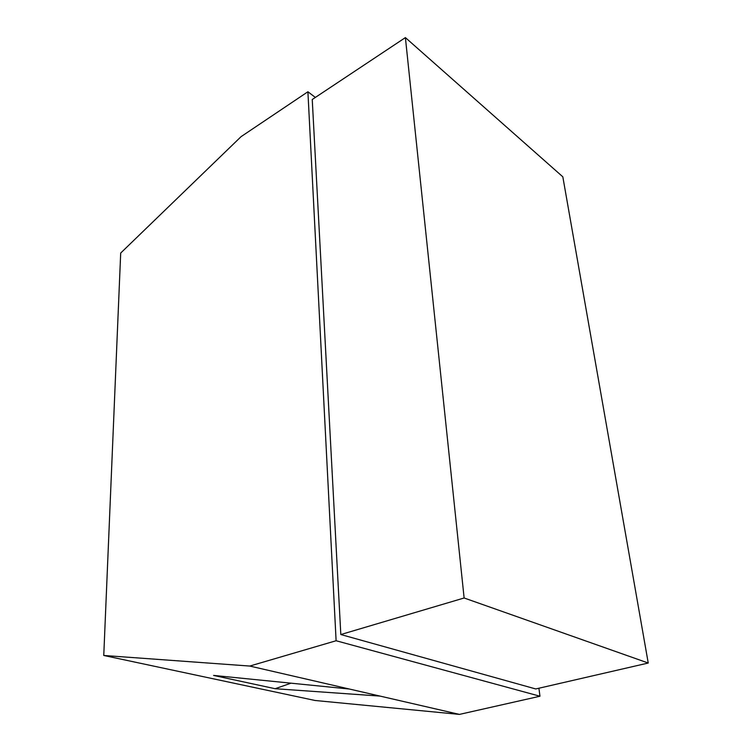 <?xml version="1.0" encoding="UTF-8"?>
<svg xmlns="http://www.w3.org/2000/svg" width="752" height="752" viewBox="0 0 752 752"><rect width="100%" height="100%" fill="white"/><g stroke="black" fill="none" stroke-linecap="round" stroke-linejoin="round"><path stroke-width="1.13" d="M103.757 655.471L249.767 666.056L336.106 640.742L307.906 91.763L241.091 136.638L120.696 253.048L103.757 655.471L315.041 700.479L459.444 714.4L539.964 696.23L538.911 688.221M405.394 37.6L562.825 176.823L648.243 663.029L535.744 688.954L340.816 634.538L312.24 99.499L405.394 37.6L464.125 597.99L648.243 663.029M307.906 91.763L315.361 97.422M249.767 666.056L349.342 689.02L213.587 675.418L275.129 688.71L380.023 696.089L459.444 714.4M336.106 640.742L539.964 696.23M380.023 696.089L349.342 689.02M464.125 597.99L340.816 634.538M275.129 688.71L291.015 683.173"/></g></svg>
